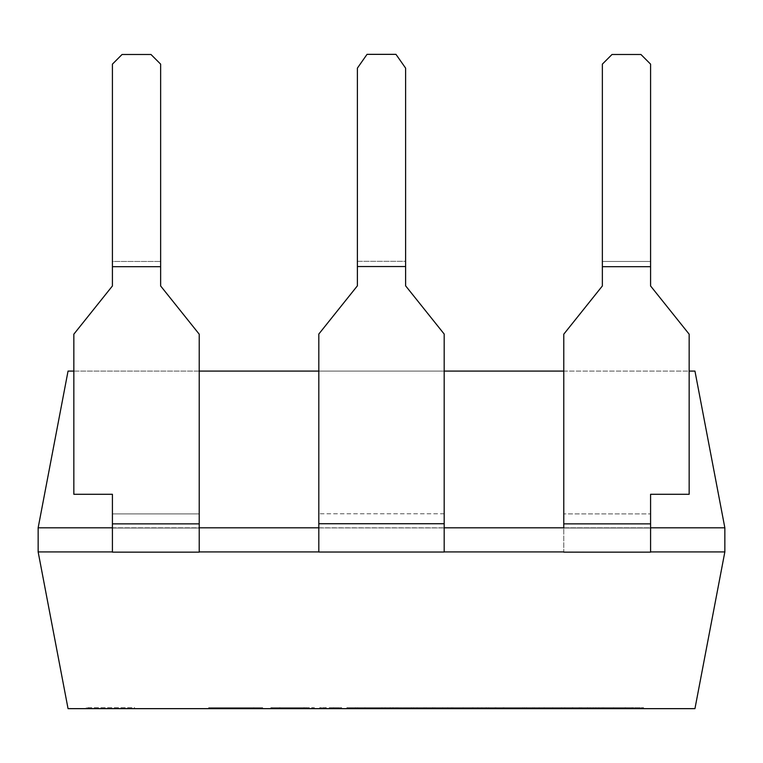 <?xml version="1.0" encoding="UTF-8"?>
<svg xmlns="http://www.w3.org/2000/svg" width="763" height="763" viewBox="0 0 763 763"><rect width="100%" height="100%" fill="white"/><g stroke="black" fill="none" stroke-linecap="round" stroke-linejoin="round"><path stroke-width="0.57" stroke-dasharray="3.81 2.86" d="M199.219 528.044L112.419 528.044L112.419 513.9L112.419 528.044L199.219 528.044L199.219 513.9L199.219 528.044L112.419 528.044L112.419 552.154L199.219 552.154L199.219 528.044L112.419 528.044L112.419 552.154L199.219 552.154L199.219 334.184L199.219 513.9L199.219 334.184L160.64 285.963L199.219 334.184L160.64 285.963L160.64 64.14L150.988 54.488L160.64 64.14L160.64 261.461L160.64 64.14L150.988 54.488L122.061 54.488L112.419 64.14L122.061 54.488L150.988 54.488L122.061 54.488L112.419 64.14L112.419 261.461L160.64 261.461L112.419 261.461L112.419 285.963L73.839 334.184L73.839 494.29L73.839 334.184L112.419 285.963L112.419 64.14L112.419 285.963L73.839 334.184L73.839 494.29L112.419 494.29L73.839 494.29L112.419 494.29L112.419 552.154L199.219 552.154M318.81 552.021L444.19 552.021L318.81 552.021L444.19 552.021L444.19 523.733L318.81 523.733L318.81 552.021M444.19 551.916L444.19 334.051L405.611 285.829L405.611 261.318L357.389 261.318L357.389 68.126L367.032 54.354L357.389 68.126L367.032 54.354L395.968 54.354L367.032 54.354L395.968 54.354L405.611 68.126L395.968 54.354L405.611 68.126L405.611 285.829L444.19 334.051L444.19 527.91L318.81 527.91L318.81 551.916L318.81 513.766L318.81 527.91L444.19 527.91L444.19 551.916L650.581 552.154L650.581 528.044L563.781 528.044L563.781 551.916M650.581 523.866L563.781 523.866L563.781 334.184L602.36 285.963L602.36 261.461L602.36 285.963L563.781 334.184L602.36 285.963L602.36 266.678L650.581 266.678L650.581 285.963L650.581 261.461L650.581 285.963L689.161 334.184L650.581 285.963L689.161 334.184L689.161 494.29L650.581 494.29L650.581 513.9L650.581 494.29L689.161 494.29L689.161 334.184L689.161 494.29L650.581 494.29L650.581 552.154L563.781 552.154L650.581 552.154L650.581 528.044L563.781 528.044L563.781 334.184L563.781 528.044L650.581 528.044L563.781 528.044M73.839 371.085L199.219 371.085M318.81 371.085L444.19 371.085M563.781 371.085L689.161 371.085M38.15 527.805L68.05 371.085L694.95 371.085L724.85 527.805L38.15 527.805L38.15 551.916L112.419 551.916M650.581 551.916L724.85 551.916L694.95 708.646L68.05 708.646L38.15 551.916M112.419 527.805L199.219 527.805M318.81 527.805L444.19 527.805M563.781 527.805L650.581 527.805M572.746 708.646L572.746 707.683L539.212 707.683L580.214 707.683L580.214 708.646L539.212 708.646L580.214 708.646L580.214 707.683L572.746 707.683L572.746 708.646L539.212 708.646L572.231 708.646L572.231 707.683L572.231 708.646M488.53 708.646L532.688 708.646L488.53 708.646L488.53 707.683L532.688 707.683L488.53 707.683M341.614 708.646L319.707 708.646L341.614 708.646L341.614 707.683L319.707 707.683L319.707 708.646L319.707 707.683L325.563 707.683L325.563 708.646L325.563 707.683L333.545 707.683L333.545 708.646L333.545 707.683L341.614 707.683L341.614 708.646L341.614 707.683L333.545 707.683L333.545 708.646M314.327 708.646L270.846 708.646L314.327 708.646L314.327 707.683L306.125 707.683L306.125 708.646M306.125 707.683L304.389 707.683L304.389 708.646L270.846 708.646L303.865 708.646L303.865 707.683L280.05 707.683L280.05 708.646M208.671 708.646L262.653 708.646L208.671 708.646L262.653 708.646L208.671 708.646L208.671 707.683L262.653 707.683L208.671 707.683L262.653 707.683L208.671 707.683L208.671 708.646M624.029 708.646L633.71 708.646M595.636 707.683L631.888 707.683L594.272 707.683L602.255 707.683L602.255 708.646L625.507 708.646L595.636 708.646M587.634 708.646L544.114 708.646L587.634 708.646L544.114 708.646L587.415 708.646L587.415 707.683L544.114 707.683L587.634 707.683L587.634 708.646M424.228 708.646L434.509 708.646M385.181 707.683L432.554 707.683L382.749 707.683L390.952 707.683L390.952 708.646L426.221 708.646L385.181 708.646M643.562 708.646L463.112 708.646L643.562 708.646L643.562 707.683L544.191 707.683L544.191 708.646M134.612 708.646L86.353 708.646L134.612 708.646L134.612 707.683L86.353 707.683L134.612 707.683M486.269 708.646L442.712 708.646L486.269 708.646L442.712 708.646L486.06 708.646L486.06 707.683L442.712 707.683L486.269 707.683L486.269 708.646M518.811 708.646L495.988 708.646L521.682 708.646L518.811 708.646L518.811 707.683L503.933 707.683L503.933 708.646M544.191 707.683L463.112 707.683L581.664 707.683L522.75 707.683L534.434 707.683L534.434 708.646L526.451 708.646L534.434 708.646L526.451 708.646L534.434 708.646L534.434 707.683L593.318 707.683L593.318 708.646M390.427 708.646L346.869 708.646L390.427 708.646L390.427 707.683L390.427 708.646L346.869 708.646L390.17 708.646L390.17 707.683L346.869 707.683L390.427 707.683L355.062 707.683L355.062 708.646M424.152 707.683L481.892 707.683L424.142 707.683L480.804 707.683L480.804 708.646L433.079 708.646L481.892 708.646L424.152 708.646M472.345 708.646L433.079 708.646L473.213 708.646L473.213 707.683L433.079 707.683L472.345 707.683L472.345 708.646M633.662 708.646L590.104 708.646L633.662 708.646L633.662 707.683L633.662 708.646L590.104 708.646L633.452 708.646L633.452 707.683L590.104 707.683L633.662 707.683L598.306 707.683L598.306 708.646M397.819 708.646L534.367 708.646L397.819 708.646L397.819 707.683L364.952 707.683L364.952 708.646M199.219 551.916L318.81 551.916M724.85 551.916L724.85 527.805M463.112 707.683L463.112 708.646M561.597 707.683L561.597 708.646M581.664 707.683L581.664 708.646M522.75 707.683L522.75 708.646M593.318 707.683L613.538 707.683L613.538 708.646M613.538 707.683L554.911 707.683L554.911 708.646M554.911 707.683L564.744 707.683L564.744 708.646M564.744 707.683L623.19 707.683L623.19 708.646M623.19 707.683L643.562 707.683M424.228 707.683L434.509 707.683M432.554 707.683L432.554 708.646M451.429 708.646L477.857 708.646L451.429 708.646L451.429 707.683L477.857 707.683L477.857 708.646M450.914 707.683L486.269 707.683L450.914 707.683L450.914 708.646M477.772 707.683L477.772 708.646M477.857 707.683L451.429 707.683M503.933 707.683L495.988 707.683L495.988 708.646L495.988 707.683L503.065 707.683L503.065 708.646M503.065 707.683L518.811 707.683M534.434 707.683L526.451 707.683L526.451 708.646L526.451 707.683L534.434 707.683L534.434 708.646L534.434 707.683L526.451 707.683L526.451 708.646L526.451 707.683L534.434 707.683L534.434 708.646M552.784 708.646L579.212 708.646L552.784 708.646L552.784 707.683L579.212 707.683L579.212 708.646M552.307 707.683L587.634 707.683L552.307 707.683L552.307 708.646M579.127 707.683L579.127 708.646M579.212 707.683L552.784 707.683M624.029 707.683L633.71 707.683M631.888 707.683L631.888 708.646M217.35 708.646L253.707 708.646L217.35 708.646M217.35 707.683L253.707 707.683L217.35 707.683M304.389 707.683L270.846 707.683L304.389 707.683M280.05 707.683L272.191 707.683L272.191 708.646M272.191 707.683L314.327 707.683M281.871 708.646L303.779 708.646L279.439 708.646L279.458 707.683L303.779 707.683L281.871 707.683M333.545 707.683L341.614 707.683M355.587 708.646L382.015 708.646L355.587 708.646L355.587 707.683L382.015 707.683L382.015 708.646M355.062 707.683L381.92 707.683L381.92 708.646M381.92 707.683L390.427 707.683M382.015 707.683L355.587 707.683M481.892 707.683L481.892 708.646M496.732 707.683L524.496 707.683L496.732 707.683M496.732 708.646L524.496 708.646L496.732 708.646M572.746 707.683L572.231 707.683M547.405 707.683L572.956 707.683L547.405 707.683L547.405 708.646L572.956 708.646L547.405 708.646M598.821 708.646L625.25 708.646L598.821 708.646L598.821 707.683L625.25 707.683L625.25 708.646M598.306 707.683L625.164 707.683L625.164 708.646M625.164 707.683L633.662 707.683M625.25 707.683L598.821 707.683M364.952 707.683L357.704 707.683L357.704 708.646M357.704 707.683L392.697 707.683L392.697 708.646M392.697 707.683L396.111 707.683L396.111 708.646M396.111 707.683L411.467 707.683L411.467 708.646M411.467 707.683L447.738 707.683L447.738 708.646M447.738 707.683L451.582 707.683L451.582 708.646M451.582 707.683L495.111 707.683L495.111 708.646M495.111 707.683L534.367 707.683L534.367 708.646M534.367 707.683L452.86 707.683L452.86 708.646M452.86 707.683L417.018 707.683L417.018 708.646M417.018 707.683L413.603 707.683L413.603 708.646M413.603 707.683L397.819 707.683M112.419 266.678L160.64 266.678M650.581 266.678L650.581 64.14L650.581 261.461L602.36 261.461L602.36 64.14L612.012 54.488L602.36 64.14L612.012 54.488L640.939 54.488L612.012 54.488L640.939 54.488L650.581 64.14L640.939 54.488L650.581 64.14L650.581 261.461L602.36 261.461L602.36 64.14L602.36 266.678M563.781 523.866L563.781 552.154M650.581 513.9L650.581 528.044L650.581 513.9L563.781 513.9L650.581 513.9M357.389 266.535L357.389 285.829L318.81 334.051L357.389 285.829L357.389 261.318L405.611 261.318L405.611 68.126L405.611 266.535L357.389 266.535L357.389 68.126L357.389 285.829L318.81 334.051L318.81 523.733M405.611 266.535L405.611 285.829L444.19 334.051L444.19 523.733M444.19 527.91L318.81 527.91L444.19 527.91M112.419 523.866L199.219 523.866M112.419 513.9L199.219 513.9L112.419 513.9M444.19 513.766L318.81 513.766L444.19 513.766M86.353 707.683L86.353 708.646M393.403 708.646L393.403 707.683M434.853 708.646L434.853 707.683M426.05 708.646L426.05 707.683M385.096 708.646L385.096 707.683M442.712 708.646L442.712 707.683M486.355 708.646L486.355 707.683M503.742 708.646L503.742 707.683M544.124 708.646L544.124 707.683M587.71 708.646L587.71 707.683M603.609 708.646L603.609 707.683M632.985 708.646L632.985 707.683M625.488 708.646L625.488 707.683M595.808 708.646L595.808 707.683M262.644 708.646L262.644 707.683M253.726 708.646L253.726 707.683M270.855 708.646L270.855 707.683M303.941 708.646L303.941 707.683M311.953 708.646L311.953 707.683M311.838 708.646L311.838 707.683M303.798 708.646L303.798 707.683M333.603 708.646L333.603 707.683M333.46 708.646L333.46 707.683M325.229 708.646L325.229 707.683M346.869 708.646L346.869 707.683M433.146 708.646L433.146 707.683M424.085 708.646L424.085 707.683M524.477 707.683L524.477 708.646M532.87 707.683L532.87 708.646M539.145 708.646L539.145 707.683M572.975 707.683L572.975 708.646M590.104 708.646L590.104 707.683"/><path stroke-width="1.14" d="M112.419 523.866L199.219 523.866L199.219 334.184L160.64 285.963L160.64 266.678L112.419 266.678L112.419 285.963L73.839 334.184L73.839 494.29L112.419 494.29L112.419 552.154L199.219 552.154L199.219 528.044M563.781 528.044L563.781 334.184L602.36 285.963L602.36 64.14L612.012 54.488L640.939 54.488L650.581 64.14L650.581 285.963L689.161 334.184L689.161 494.29L650.581 494.29L650.581 552.154L563.781 552.154M112.419 527.805L38.15 527.805L68.05 371.085L73.839 371.085M199.219 371.085L318.81 371.085M444.19 371.085L563.781 371.085M689.161 371.085L694.95 371.085L724.85 527.805L724.85 551.916L694.95 708.646L68.05 708.646L38.15 551.916L112.419 551.916M199.219 551.916L318.81 551.916M444.19 551.916L563.781 551.916M650.581 551.916L724.85 551.916M199.219 527.805L318.81 527.805M444.19 527.805L563.781 527.805M650.581 527.805L724.85 527.805M38.15 527.805L38.15 551.916M199.219 523.866L199.219 552.154M160.64 266.678L160.64 64.14L150.988 54.488L122.061 54.488L112.419 64.14L112.419 266.678M650.581 266.678L602.36 266.678M367.032 54.354L357.389 68.126L357.389 266.535L405.611 266.535L405.611 68.126L395.968 54.354L367.032 54.354M405.611 266.535L405.611 285.829L444.19 334.051L444.19 552.021L318.81 552.021L318.81 334.051L357.389 285.829L357.389 266.535M650.581 523.866L563.781 523.866M444.19 523.733L318.81 523.733"/></g></svg>
